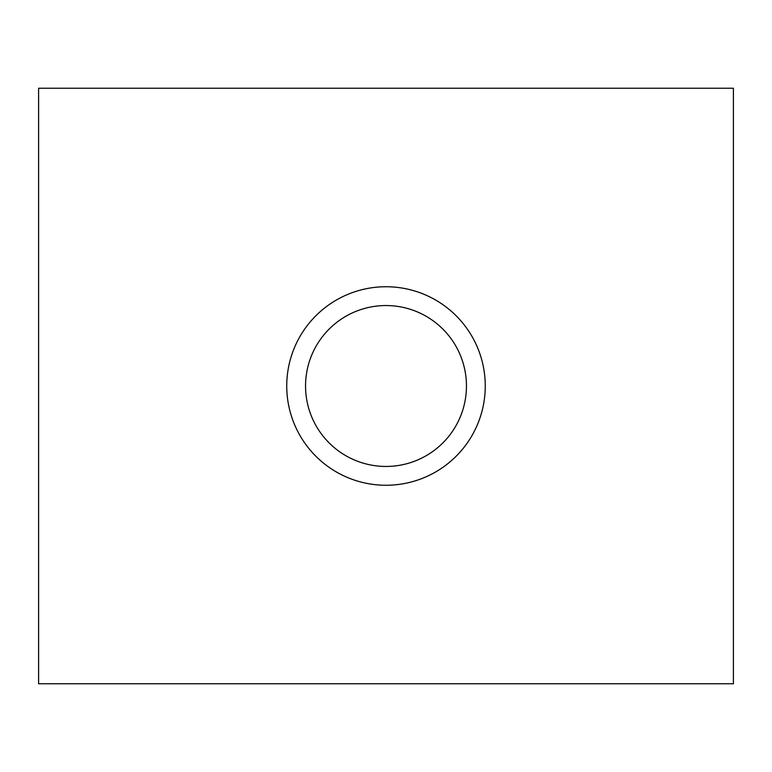 <?xml version="1.0" encoding="UTF-8"?>
<svg xmlns="http://www.w3.org/2000/svg" width="772" height="772" viewBox="0 0 772 772"><rect width="100%" height="100%" fill="white"/><g stroke="black" fill="none" stroke-linecap="round" stroke-linejoin="round"><path stroke-width="1.16" d="M386 305.548A80.452 80.452 0 0 0 305.548 386A80.452 80.452 0 0 0 386 466.452A80.452 80.452 0 0 0 466.452 386A80.452 80.452 0 0 0 386 305.548M386 286.74A99.26 99.26 0 0 0 286.74 386A99.26 99.26 0 0 0 386 485.26A99.26 99.26 0 0 0 485.26 386A99.26 99.26 0 0 0 386 286.74M38.6 88.23L38.6 683.77L733.4 683.77L733.4 88.23L38.6 88.23"/></g></svg>
